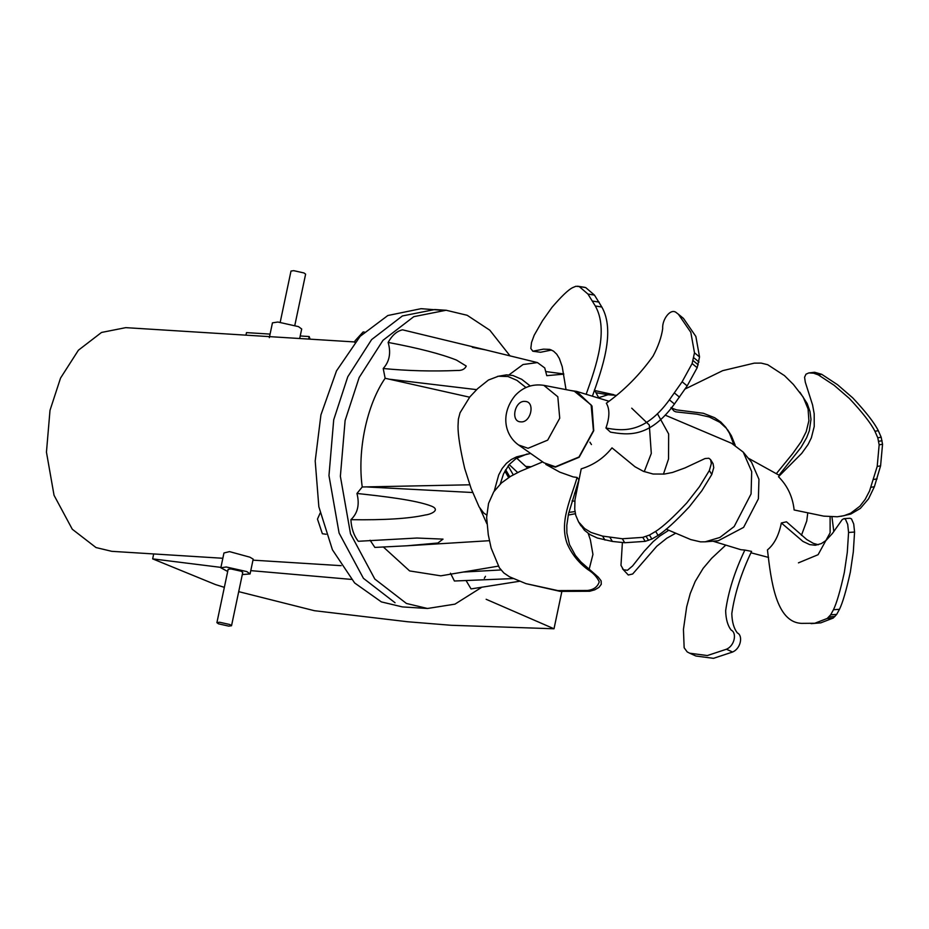<?xml version="1.0" encoding="UTF-8"?>
<svg xmlns="http://www.w3.org/2000/svg" width="929" height="929" viewBox="0 0 929 929"><rect width="100%" height="100%" fill="white"/><g stroke="black" fill="none" stroke-linecap="round" stroke-linejoin="round"><path stroke-width="1.39" d="M354.785 342.406L355.052 340.792L363.123 331.967L364.389 332.048M510.126 355.993L489.827 330.213L467.171 315.279L446.129 310.251L413.8 316.661L382.992 340.316L359.163 377.511L345.112 420.512L340.374 476.287L350.5 533.78L374.817 579.046L406.437 603.467L427.479 608.483L402.396 606.916L381.366 601.899L354.611 582.936L332.443 549.817L318.844 506.781L315.198 460.993L320.923 414.903L336.495 370.892L360.197 336.275L387.846 315.512L421.046 308.683L440.416 310.158M326.114 534.256L322.375 533.734L317.474 519.09L320.133 513.11M427.479 608.483L454.966 604.14L481.977 587.14M370.079 540.225L374.875 547.425L406.902 545.787L437.907 543.012L443.017 539.122L416.935 538.03L358.257 541.282C353.821 535.499 351.371 528.299 350.895 519.683C357.735 513.226 359.755 504.482 356.957 493.462L362.229 486.982C357.189 450.437 366.781 404.893 385.14 378.266L383.212 368.511C389.506 361.532 391.155 352.846 388.136 342.429C392.143 335.253 396.938 331.049 402.559 329.818M485.472 576.305L484.334 578.291M519.555 581.264L471.049 588.916L466.044 580.497M513.249 578.57L454.397 581.008L450.495 573.216M498.292 566.144L440.787 575.829L409.631 570.929L383.398 547.042M469.749 484.799L362.229 486.982M385.14 378.266L469.609 397.194M356.957 493.462C381.842 496.179 416.053 499.953 431.811 506.27C440.799 510.126 430.452 514.469 425.47 514.956C409.329 518.614 384.478 520.194 350.895 519.683M479.968 508.326L486.866 523.701M589.091 569.5L592.946 554.427L590.379 539.819L588.196 533.409M596.244 392.758L608.042 394.755L598.659 397.658L594.444 389.89M615.764 395.278L608.042 394.755M563.833 374.132L546.775 375.676L544.742 367.93L537.45 362.589L523.05 364.516L508.976 374.898M389.936 379.276L476.612 389.634M472.362 347.307L485.739 349.919L402.559 329.83M388.136 342.429C418.189 348.05 440.985 353.937 456.522 360.092L466.253 366.061C464.825 369.185 461.864 370.659 457.347 370.462C432.206 371.53 407.494 370.868 383.212 368.511M561.848 591.541L554.009 628.77L486.157 599.286M224.342 587.337L215.482 584.573L152.658 558.875L220.916 567.387M250.772 570.627L351.383 579.406M238.707 591.645L314.35 610.69L407.68 621.756L451.192 625.287L554.009 628.77M152.658 558.875L153.691 553.939M308.649 339.085L309.183 336.542L310.1 339.178M245.953 335.16L246.487 332.617L270.084 334.092M300.218 335.973L309.183 336.542M222.832 558.271L111.782 551.327L96.001 547.553L72.288 529.24L54.045 495.296L46.45 452.168L50.003 410.339L60.536 378.091L78.419 350.198L101.516 332.454L125.763 327.647L354.843 341.965M227.686 571.474L220.835 567.793L223.959 552.976L229.521 551.617L249.889 557.179L253.187 559.13L250.075 573.948L242.306 574.552M299.684 338.516L301.693 328.994L298.464 326.625L277.899 322.026L272.452 322.839L269.329 337.657M220.835 567.793L226.281 566.992L246.847 571.59L250.075 573.948M294.83 325.313L305.618 274.148L304.004 272.963L293.727 270.664L290.998 271.059L280.21 322.235M216.91 622.651L228.139 569.338L230.868 568.931L241.145 571.23L242.759 572.415L231.53 625.728L228.801 626.134L218.512 623.835L216.91 622.651L219.627 622.244L229.916 624.543L231.53 625.728M543.813 385.338L574.319 391.225L591.134 404.939L593.434 430.696L578.988 456.987L555.403 466.776L543.988 462.805L518.545 444.968C504.749 435.12 500.034 414.183 515.142 395.545C523.004 387.091 532.561 383.689 543.813 385.338L557.818 396.764L559.734 418.224L547.692 440.125L528.055 448.277L518.545 444.968M644.227 471.665L651.299 453.445L649.313 425.029L631.72 408.179M657.418 413.684L668.648 433.959L668.543 458.961L663.434 474.162M525.953 583.633L560.245 591.39L589.66 591.262L587.372 590.472L557.957 590.6L525.953 583.633L509.498 576.793L503.855 572.961L499.349 567.77L491.139 548.075L488.282 534.79L486.622 517.383L488.549 503.413L493.729 491.859L501.381 483.022L510.497 476.403L520.17 471.34L542.35 462.038M589.66 591.262L594.781 589.822L598.961 587.372L601.26 584.318L601.133 580.846L598.195 577.06L580.985 562.01L575.434 555.461L569.5 544.591L566.864 533.083L566.806 525.361L568.478 513.969L578.662 480.572M570.197 390.424L576.735 391.423L592.005 406.043L593.736 430.708L579.139 457.265L555.321 467.148L545.811 464.395L559.781 472.141L573.216 476.925L577.095 477.436L578.918 479.736M577.095 477.436C571.033 498.768 559.061 521.726 567.213 543.802C571.858 554.276 578.755 562.869 587.883 569.605C593.155 572.845 596.952 576.921 599.251 581.833C597.602 586.896 593.643 589.776 587.372 590.472M579.847 523.77L584.457 530.262L590.089 534.639L597.347 538.019L612.397 541.444L624.729 542.733L645.202 541.352L651.879 539.041L658.08 535.406C665.524 530.622 675.929 521.099 689.283 506.828L701.871 490.709L711.788 474.498L713.751 467.612L713.054 463.629L710.615 459.646L711.324 463.629L709.361 470.504L699.444 486.726L686.856 502.844C673.502 517.116 663.097 526.638 655.653 531.423L649.452 535.058L642.775 537.368L622.302 538.75L602.549 536.091L604.976 540.074M602.549 536.091L591.099 532.48L584.631 528.578L578.535 521.843L575.759 515.328L574.737 509.197L574.981 499.732L581.229 468.855C593.712 464.988 603.966 457.985 611.99 447.859L635.03 466.776L643.367 471.317L653.087 474.022L664.351 474.069L672.515 472.455L684.963 467.937L705.065 458.531L708.839 458.252L710.615 459.646M658.08 535.406L655.653 531.423M711.788 474.498L709.361 470.504M674.442 403.999C649.197 438.709 627.029 434.888 610.481 432.148L605.94 428.025C609.703 417.33 609.842 409.062 606.347 403.232C624.125 390.517 639.686 374.828 653.029 356.167C658.243 346.378 661.471 337.181 662.702 328.552C661.878 319.739 670.668 307.464 676.486 312.771L678.425 314.257L690.816 332.315L694.486 352.799L692.128 363.564L682.13 381.761L669.391 399.853L674.442 403.999L687.17 385.907L697.18 367.71L699.537 356.945L695.867 336.461L683.465 318.403L678.425 314.257M669.391 399.853C644.447 434.203 622.244 430.893 605.94 428.025M699.537 356.945L694.486 352.799M608.739 401.177L576.735 391.423M592.4 396.195C602.259 368.465 615.579 331.223 601.829 307.034L594.455 295.097L585.723 287.595L584.086 287.247M566.028 389.623L562.208 366.63L559.351 358.489L556.75 354.216L553.533 351.15L549.759 349.397L543.465 349.141L532.816 351.22L530.819 348.48L531.539 342.441L534.175 335.253L542.548 320.656L551.989 307.36C561.244 296.595 568.025 290.057 572.345 287.769L575.852 286.283L579.197 286.538L587.941 294.052L595.303 305.978L601.829 307.034M595.303 305.978C608.936 329.865 595.988 366.909 586.141 394.326M532.816 351.22L540.573 352.265L551.571 350.047M577.571 286.202L584.573 287.305M530.61 453.433L516.524 456.882L511.252 459.541L506.41 463.35L502.171 468.495L498.699 474.951L494.24 491.093M486.691 515.003L483.695 513.005L479.109 506.886L471.142 488.608L464.686 468.448C460.169 448.986 457.939 434.9 458.02 426.202L458.369 419.211L460.052 412.755L469.9 396.846L477.587 388.705L488.457 380.019L498.443 376.222L508.082 376.535L516.884 380.333L525.988 387.544M500.255 484.055L503.506 473.929L509.022 464.721L516.059 458.52L527.149 453.979M530.227 385.976L521.703 379.299L512.901 375.502L506.537 374.851L497.456 376.408M744.861 550.061L751.596 551.396C741.226 573.147 734.63 593.875 731.808 613.558C732.052 622.151 733.922 628.631 737.405 632.974C743.003 635.401 741.133 648.361 732.598 652.019L713.495 658.336L695.879 656.002L689.724 653.215L707.341 655.549L726.443 649.232C734.978 645.574 736.848 632.614 731.251 630.187C727.767 625.832 725.897 619.364 725.654 610.759C728.313 591.564 734.723 571.335 744.861 550.061L740.854 549.701L712.949 541.189M726.443 649.232L732.598 652.019M725.781 545.102L711.672 558.283L703.148 568.351L695.194 581.461L690.235 593.561L686.659 606.927L683.442 629.386L684.15 647.745L687.17 651.891L689.724 653.215M781.347 522.969C778.897 535.313 774.263 544.289 767.447 549.91C771.093 580.73 775.912 622.221 801.53 623.371L814.756 623.266L827.193 618.47L830.677 614.801L833.464 609.726C836.669 603.153 840.292 590.751 844.322 572.531L847.294 552.337L848.572 532.456L847.701 524.374L845.483 519.299L843.996 518.649L842.208 519.601L832.465 533.397L826.02 540.457L821.387 543.57L815.325 545.265L809.647 544.591L802.911 541.398L781.347 522.969L786.491 521.808L806.755 539.54L813.374 543.36L818.298 544.754M848.572 532.456L854.575 532.05L853.31 551.931L850.337 572.125C846.307 590.345 842.684 602.747 839.468 609.319L836.681 614.394L833.197 618.064L820.76 622.86L811.133 623.649M843.996 518.649L850 518.243L851.487 518.893L853.716 523.968L854.575 532.05M833.464 609.726L839.468 609.319M818.31 374.875L813.572 373.179L808.811 372.935L805.977 374.19L804.572 377.232L805.292 382.167L812.573 404.951L814.187 413.753L814.234 426.481L811.342 437.861L808.044 444.526L801.75 453.34L778.49 476.716C787.525 485.774 792.727 496.864 794.132 509.975L823.814 516.141L837.308 516.768L844.089 515.665L850.697 513.168L859.871 506.235L865.166 499.396L869.556 490.965L877.197 466.428L879.159 444.828L877.789 437.791L874.921 431.265C871.019 423.427 862.507 412.499 849.385 398.471L834.114 385.268L818.31 374.875L821.7 374.306L837.505 384.699L852.776 397.902C865.898 411.93 874.41 422.858 878.311 430.696L881.18 437.222L882.55 444.259L880.587 465.859L874.386 486.715L870.996 487.295M808.811 372.935L814.617 372.262L821.7 374.306M874.921 431.265L878.311 430.696M874.386 486.715L868.557 498.827L860.335 508.43L850.813 514.039L840.977 516.327M671.377 407.947L676.544 409.886L703.369 413.277L714.656 417.713L720.823 422.033L725.735 427.282L729.474 433.251L733.771 444.329M735.164 445.107L731.39 435.782L727.662 429.825M726.687 428.594L719.812 422.277L709.28 416.993L696.982 414.195L675.906 411.872L674.013 411.036L671.005 407.529M776.307 473.685L792.611 453.712L801.135 441.751L806.198 431.706L808.892 420.732L808.079 408.981L803.167 397.078L793.378 384.432L784.482 375.63L767.702 364.714L761.165 363.1L754.243 363.146L722.692 370.659L685.161 388.984M799.869 392.201L807.173 403.523L809.995 411.501L810.982 419.409L809.345 430.684L806.639 437.687L801.03 447.418L779.025 475.195M622.395 542.582L620.978 565.378L623.475 569.767L627.458 570.267L632.579 565.947L644.18 551.245L653.168 541.619L659.753 536.056L668.764 530.262M675.72 533.211L666.767 538.239L656.791 546.229L632.672 573.994L628.283 575.005L622.511 568.815M751.038 552.801L768.585 557.435M801.437 535.336L806.744 520.983L807.765 512.913M743.223 452.098L751.526 462.201L758.947 479.283L758.389 498.827L743.606 527.382L718.233 540.759L705.204 541.816L719.882 537.461L734.177 526.534L751.073 493.926L751.7 471.607L743.223 452.098L731.576 443.284L665.129 415.124M666.163 529.147L690.77 539.586L700.547 541.862L705.204 541.816M504.865 471.084L508.604 477.576M527.602 468.1L516.687 458.136M575.899 493.462L574.563 493.183M505.62 469.679L509.789 476.832M395.046 602.747L363.425 578.326L339.097 533.072L328.971 475.567L333.708 419.803L347.76 376.791L371.6 339.608L402.396 315.953L434.726 309.543L446.129 310.251M367.245 486.97L472.675 492.521M463.211 572.055L500.975 569.953M520.728 421.859C531.028 423.067 535.568 401.514 525.036 401.421C514.724 400.202 510.184 421.766 520.728 421.859M612.397 541.444L609.958 537.461M624.729 542.733L622.302 538.75M645.202 541.352L642.775 537.368M648.547 540.376L646.119 536.393M651.879 539.041L649.452 535.058M679.505 397.159L674.454 393.013M687.17 385.907L682.13 381.761M697.18 367.71L692.128 363.564M698.225 364.842L693.173 360.684M698.991 362.031L693.94 357.874M599.159 302.122L592.632 301.077M594.455 295.097L587.941 294.052M585.723 287.595L579.197 286.538M814.756 623.266L820.76 622.86M827.193 618.47L833.197 618.064M828.993 616.844L834.997 616.438M830.677 614.801L836.681 614.394M873.713 479.457L877.104 478.888M877.197 466.428L880.587 465.859M879.159 444.828L882.55 444.259M878.671 441.298L882.062 440.729M877.789 437.791L881.18 437.222M830.108 516.803L830.12 532.805L818.089 554.706L798.441 562.858M525.617 466.416L530.912 466.741M574.993 511.577L568.838 512.402M513.249 474.812L508.105 465.893M509.15 464.558L517.674 472.524M572.055 500.882L574.83 501.23M563.798 373.946L546.264 371.635M406.902 545.787L489.386 540.69M594.897 390.563L613.848 394.697M537.45 362.589L485.751 349.931M252.978 560.152L341.14 565.668M580.962 525.826L578.535 521.843M831.954 516.884L833.812 531.574M779.663 475.543L748.159 458.102M591.448 444.561L589.892 442.169M568.246 515.072L575.376 513.714"/></g></svg>
